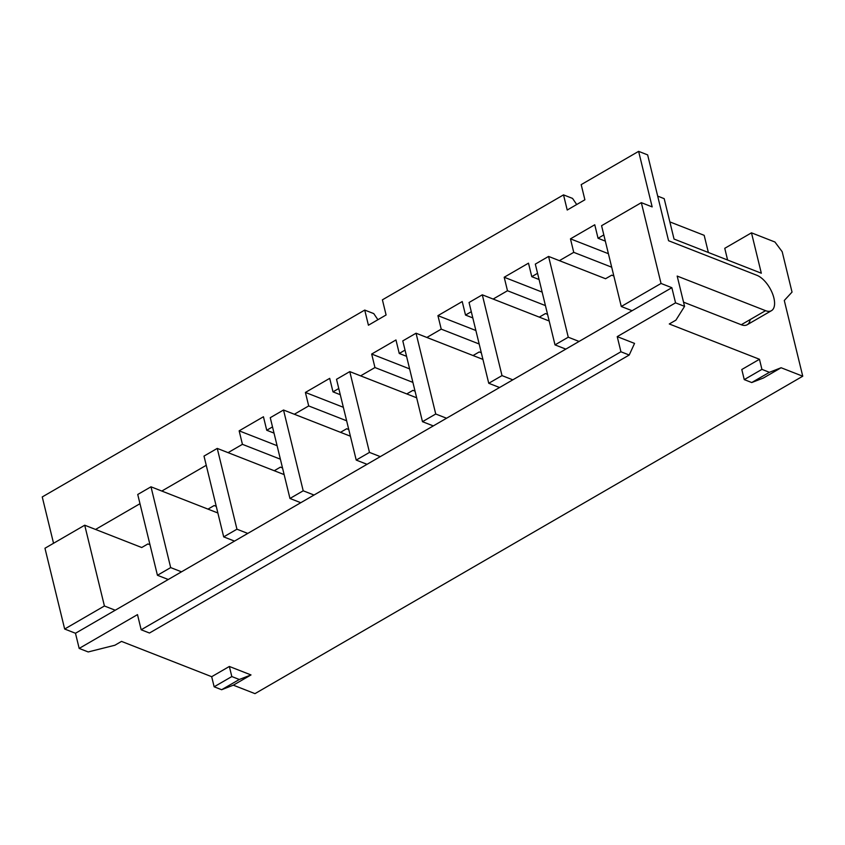 <?xml version="1.0" encoding="UTF-8"?>
<svg xmlns="http://www.w3.org/2000/svg" width="845" height="845" viewBox="0 0 845 845"><rect width="100%" height="100%" fill="white"/><g stroke="black" fill="none" stroke-linecap="round" stroke-linejoin="round"><path stroke-width="1.27" d="M168.25 579.501L157.434 575.276L170.679 567.597L150.991 486.804L161.807 491.051L206.243 465.299L161.807 491.051L150.991 486.804L137.735 494.483L157.434 575.276L170.679 567.597L181.506 571.822L75.48 633.264L79.176 648.421L88.197 651.949L114.878 645.242L121.511 641.397L211.683 676.697L214.144 686.795L221.633 689.721L233.326 685.168L254.979 693.639L802.75 376.215L784.287 300.482L792.029 292.095L782.185 251.704L774.928 242.008L751.48 232.829L774.928 242.008L782.185 251.704L792.029 292.095L784.287 300.482L802.75 376.215L781.107 367.744L769.415 372.307L751.744 382.542L763.436 377.99L781.107 367.744L802.75 376.215L254.979 693.639L233.326 685.168L250.997 674.933L229.354 666.462L211.683 676.697L121.511 641.397L114.878 645.242L88.197 651.949L79.176 648.421L137.492 614.621L79.176 648.421L75.48 633.264L64.664 629.029L44.965 548.247L64.664 629.029L104.421 605.992L84.722 525.21L44.965 548.247L84.722 525.21L95.548 529.445L84.722 525.21L104.421 605.992L115.237 610.227L632.092 310.717L579.078 341.443L568.262 337.208L548.574 256.426L535.318 264.105L555.007 344.887L568.262 337.208L548.574 256.426L559.39 260.661L548.574 256.426L535.318 264.105L555.007 344.887L568.262 337.208L579.078 341.443L565.833 349.122L555.007 344.887M634.553 343.408L617.23 336.627L675.546 302.837L684.566 306.365L675.915 320.139L669.282 323.973L759.465 359.273L741.794 369.518L744.255 379.616L751.744 382.542L763.436 377.99L781.107 367.744L769.415 372.307L761.926 369.371L759.465 359.273L669.282 323.973L675.915 320.139L684.566 306.365L677.183 276.072L765.549 310.664A20.417 9.886 59.9 0 0 773.872 297.936A20.417 9.886 59.9 0 0 756.94 275.322L668.564 240.73L647.64 154.888L638.619 151.361L652.16 206.898L641.334 202.663L601.577 225.7L621.276 306.492L661.033 283.455L641.334 202.663L601.577 225.7L621.276 306.492L661.033 283.455L671.849 287.691L675.546 302.837L617.23 336.627L620.927 351.774L141.178 629.779L137.492 614.621L141.178 629.779L149.481 633.021L141.178 629.779L620.927 351.774L629.219 355.016L634.553 343.408L617.23 336.627L620.927 351.774L629.219 355.016L149.481 633.021L629.219 355.016L634.553 343.408M671.849 287.691L661.033 283.455L641.334 202.663L652.16 206.898L638.619 151.361L581.191 184.632L584.888 199.779L567.217 210.025L563.52 194.878L382.405 299.827L386.091 314.974L368.42 325.219L364.734 310.073L42.25 496.945L53.541 543.272L42.25 496.945L364.734 310.073L368.42 325.219L386.091 314.974L382.405 299.827L563.52 194.878L567.217 210.025L584.888 199.779L581.191 184.632L638.619 151.361L647.64 154.888L668.564 240.73L756.94 275.322A20.417 9.886 59.9 0 1 772.245 292.983A20.417 9.886 59.9 0 1 771.485 310.664A20.417 9.886 59.9 0 1 765.549 310.664L677.183 276.072L684.566 306.365L675.546 302.837L671.849 287.691L632.092 310.717L621.276 306.492M280.434 467.137L282.515 467.961L280.434 467.137L274.245 470.728L284.131 474.594L228.076 452.645L242.43 444.333L239.146 430.834L263.439 416.754L266.735 430.253L274.023 433.115L266.735 430.253L272.512 426.905L266.735 430.253L263.439 416.754L239.146 430.834L242.43 444.333L228.076 452.645L217.249 448.41L204.004 456.089L223.693 536.881L236.949 529.202L217.249 448.41L204.004 456.089L223.693 536.881L236.949 529.202L247.765 533.427L234.509 541.106L223.693 536.881M346.693 428.742L348.784 429.556L346.693 428.742L340.514 432.323L350.4 436.2L294.335 414.251L308.7 405.938L305.404 392.439L329.698 378.359L332.993 391.858L340.281 394.71L332.993 391.858L338.771 388.51L332.993 391.858L329.698 378.359L305.404 392.439L308.7 405.938L294.335 414.251L283.519 410.015L270.263 417.694L289.962 498.476L303.207 490.797L283.519 410.015L270.263 417.694L289.962 498.476L303.207 490.797L314.034 495.033L300.778 502.712L289.962 498.476M412.962 390.348L415.043 391.161L412.962 390.348L406.772 393.928L416.659 397.794L360.604 375.856L374.958 367.543L371.673 354.044L395.967 339.965L399.252 353.463L406.551 356.315L399.252 353.463L405.04 350.105L399.252 353.463L395.967 339.965L371.673 354.044L374.958 367.543L360.604 375.856L349.777 371.61L336.521 379.299L356.22 460.081L369.476 452.402L349.777 371.61L336.521 379.299L356.22 460.081L369.476 452.402L380.292 456.627L367.036 464.317L356.22 460.081M479.221 351.953L481.301 352.766L479.221 351.953L473.042 355.534L482.928 359.4L426.862 337.461L441.227 329.138L437.932 315.639L462.226 301.559L465.521 315.058L472.809 317.921L465.521 315.058L471.299 311.71L465.521 315.058L462.226 301.559L437.932 315.639L441.227 329.138L426.862 337.461L416.046 333.215L402.79 340.894L422.479 421.687L435.735 414.008L416.046 333.215L402.79 340.894L422.479 421.687L435.735 414.008L446.561 418.233L433.305 425.912L422.479 421.687M545.49 313.548L547.571 314.372L545.49 313.548L539.3 317.128L549.187 321.005L493.131 299.056L507.486 290.743L504.19 277.245L528.495 263.165L531.78 276.664L539.078 279.515L531.78 276.664L537.557 273.315L531.78 276.664L528.495 263.165L504.19 277.245L507.486 290.743L493.131 299.056L482.305 294.82L469.049 302.499L488.748 383.281L502.004 375.603L482.305 294.82L469.049 302.499L488.748 383.281L502.004 375.603L512.82 379.838L499.564 387.517L488.748 383.281M603.826 234.921L598.049 238.269L594.753 224.77L570.46 238.85L573.744 252.349L559.39 260.661L573.744 252.349L611.695 267.2L573.744 252.349L570.46 238.85L608.4 253.701L570.46 238.85L594.753 224.77L598.049 238.269L603.826 234.921M139.985 503.694L95.548 529.445L139.985 503.694M364.734 310.073L373.754 313.601L377.916 319.716L373.754 313.601L364.734 310.073M563.52 194.878L572.54 198.406L576.702 204.522L572.54 198.406L563.52 194.878M751.48 232.829L724.756 248.314L751.48 232.829L761.324 273.22L674.035 239.05L761.324 273.22L751.48 232.829M704.181 235.332L669.853 221.897L704.181 235.332L708.363 252.486L704.181 235.332M664.191 198.66L657.685 196.114L664.191 198.66L674.035 239.05L664.191 198.66M147.907 543.937L149.987 544.75L147.907 543.937L141.717 547.518L95.548 529.445L141.717 547.518M727.608 260.028L724.756 248.314L727.608 260.028M611.748 275.153L613.829 275.966L611.748 275.153L605.559 278.734L559.39 260.661L605.559 278.734M605.337 241.121L598.049 238.269L605.337 241.121M217.873 512.989L207.986 509.123L217.873 512.989M234.509 541.106L181.506 571.822L170.679 567.597L150.991 486.804L137.735 494.483L157.434 575.276M771.485 310.664L747.191 324.744A20.417 9.886 -120.1 0 1 741.255 324.744L683.531 302.151L741.255 324.744L765.549 310.664L741.255 324.744A20.417 9.886 59.9 0 0 750.138 319.6M759.465 359.273L741.794 369.518L744.255 379.616L761.926 369.371L759.465 359.273M769.415 372.307L761.926 369.371L744.255 379.616L751.744 382.542L769.415 372.307M214.144 686.795L211.683 676.697L229.354 666.462L231.815 676.56L214.144 686.795L231.815 676.56L239.304 679.486L250.997 674.933L229.354 666.462L231.815 676.56L239.304 679.486L250.997 674.933L233.326 685.168L221.633 689.721L239.304 679.486L221.633 689.721L214.144 686.795M75.48 633.264L64.664 629.029L104.421 605.992L115.237 610.227M161.807 491.051L207.986 509.123L161.807 491.051M214.165 505.542L216.257 506.356L214.165 505.542L207.986 509.123M507.486 290.743L545.437 305.594L507.486 290.743M565.833 349.122L512.82 379.838L502.004 375.603L482.305 294.82L539.3 317.128M504.19 277.245L542.141 292.095L504.19 277.245M441.227 329.138L479.168 343.999L441.227 329.138M499.564 387.517L446.561 418.233L435.735 414.008L416.046 333.215L473.042 355.534M437.932 315.639L475.883 330.501L437.932 315.639M374.958 367.543L412.909 382.394L374.958 367.543M433.305 425.912L380.292 456.627L369.476 452.402L349.777 371.61L406.772 393.928M371.673 354.044L409.614 368.895L371.673 354.044M308.7 405.938L346.64 420.789L308.7 405.938M367.036 464.317L314.034 495.033L303.207 490.797L283.519 410.015L340.514 432.323M305.404 392.439L343.355 407.29L305.404 392.439M242.43 444.333L280.382 459.194L242.43 444.333M300.778 502.712L247.765 533.427L236.949 529.202L217.249 448.41L274.245 470.728M239.146 430.834L277.086 445.695L239.146 430.834"/></g></svg>
